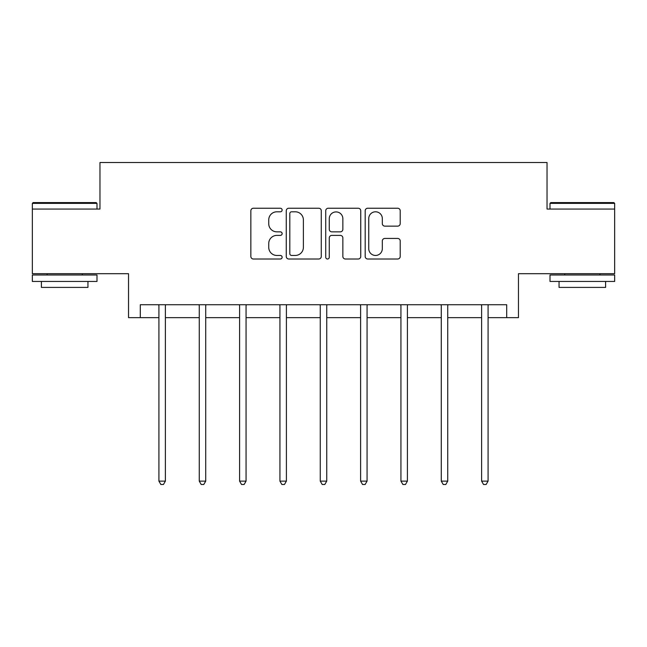 <?xml version="1.0" encoding="UTF-8"?>
<svg xmlns="http://www.w3.org/2000/svg" width="647" height="647" viewBox="0 0 647 647"><rect width="100%" height="100%" fill="white"/><g stroke="black" fill="none" stroke-linecap="round" stroke-linejoin="round"><path stroke-width="0.97" d="M282.132 210.016A1.779 1.779 0 0 0 280.353 208.237L253.389 208.237A2.539 2.539 0 0 0 250.85 210.776L250.85 256.463A2.539 2.539 0 0 0 253.389 259.002L280.353 259.002A1.779 1.779 0 0 0 282.132 257.223A1.779 1.779 0 0 0 280.353 255.452L276.867 255.452A8.12 8.12 0 0 1 268.74 247.324L268.74 243.523A8.12 8.12 0 0 1 276.867 235.395L280.353 235.395A1.779 1.779 0 0 0 282.132 233.624A1.779 1.779 0 0 0 280.353 231.844L276.867 231.844A8.12 8.12 0 0 1 268.74 223.725L268.74 219.915A8.12 8.12 0 0 1 276.867 211.795L280.353 211.795A1.779 1.779 0 0 0 282.132 210.016M140.302 317.653L140.302 304.729L506.698 304.729L506.698 317.653L518.465 317.653L518.465 273.697L614.65 273.697L614.65 209.054L547.03 209.054L547.03 162.51L99.97 162.51L99.97 209.054L32.35 209.054L32.35 273.697L128.535 273.697L128.535 317.653L158.919 317.653M397.67 226.135A2.539 2.539 0 0 0 400.21 223.595L400.21 210.776A2.539 2.539 0 0 0 397.67 208.237L367.722 208.237A2.539 2.539 0 0 0 365.191 210.776L365.191 256.463A2.539 2.539 0 0 0 367.722 259.002L397.67 259.002A2.539 2.539 0 0 0 400.21 256.463L400.21 240.983A2.539 2.539 0 0 0 397.67 238.444L384.86 238.444A2.539 2.539 0 0 0 382.32 240.983L382.32 248.658A6.785 6.785 0 0 1 375.527 255.452A6.785 6.785 0 0 1 368.741 248.658L368.741 218.581A6.785 6.785 0 0 1 375.527 211.795A6.785 6.785 0 0 1 382.32 218.581L382.32 223.595A2.539 2.539 0 0 0 384.86 226.135L397.67 226.135M321.276 210.776A2.539 2.539 0 0 0 318.745 208.237L288.788 208.237A2.539 2.539 0 0 0 286.257 210.776L286.257 256.463A2.539 2.539 0 0 0 288.788 259.002L318.745 259.002A2.539 2.539 0 0 0 321.276 256.463L321.276 210.776M328.255 208.237L358.212 208.237A2.539 2.539 0 0 1 360.743 210.776L360.743 256.463A2.539 2.539 0 0 1 358.212 259.002L345.393 259.002A2.539 2.539 0 0 1 342.853 256.463L342.853 237.934A2.539 2.539 0 0 0 340.314 235.395L331.814 235.395A2.539 2.539 0 0 0 329.274 237.934L329.274 257.223A1.779 1.779 0 0 1 327.495 259.002A1.779 1.779 0 0 1 325.724 257.223L325.724 210.776A2.539 2.539 0 0 1 328.255 208.237M165.381 317.653L199.26 317.653M205.722 317.653L239.592 317.653M246.062 317.653L279.933 317.653M286.395 317.653L320.265 317.653M326.735 317.653L360.605 317.653M367.067 317.653L400.938 317.653M407.408 317.653L441.278 317.653M447.74 317.653L481.619 317.653M488.081 317.653L506.698 317.653M291.587 211.795A1.779 1.779 0 0 0 289.807 213.567L289.807 253.673A1.779 1.779 0 0 0 291.587 255.452L295.267 255.452A8.12 8.12 0 0 0 303.386 247.324L303.386 219.915A8.12 8.12 0 0 0 295.267 211.795L291.587 211.795M342.853 218.71A6.785 6.785 0 0 0 336.06 211.917A6.785 6.785 0 0 0 329.274 218.71L329.274 229.305A2.539 2.539 0 0 0 331.814 231.844L340.314 231.844A2.539 2.539 0 0 0 342.853 229.305L342.853 218.71M165.721 304.729L165.567 305.109A2.588 2.588 0 0 0 165.381 306.071L165.381 481.125L158.919 481.125L158.919 306.071A2.588 2.588 0 0 0 158.733 305.109L158.58 304.729M165.381 481.125L163.448 484.49L160.86 484.49L158.919 481.125M33.126 202.592L96.217 202.592L96.993 203.368L32.35 203.368L33.126 202.592M64.668 281.453L32.35 281.453L32.35 274.991L96.993 274.991L96.993 281.453L64.668 281.453M87.943 281.453L87.943 287.405L41.4 287.405L41.4 281.453M550.783 202.592L613.874 202.592L614.65 203.368L550.007 203.368L550.783 202.592M582.332 281.453L550.007 281.453L550.007 274.991L614.65 274.991L614.65 281.453L582.332 281.453M605.6 281.453L605.6 287.405L559.057 287.405L559.057 281.453M206.061 304.729L205.908 305.109A2.588 2.588 0 0 0 205.722 306.071L205.722 481.125L199.26 481.125L199.26 306.071A2.588 2.588 0 0 0 199.074 305.109L198.92 304.729M205.722 481.125L203.781 484.49L201.193 484.49L199.26 481.125M246.394 304.729L246.248 305.109A2.588 2.588 0 0 0 246.062 306.071L246.062 481.125L239.592 481.125L239.592 306.071A2.588 2.588 0 0 0 239.406 305.109L239.253 304.729M246.062 481.125L244.121 484.49L241.533 484.49L239.592 481.125M286.734 304.729L286.581 305.109A2.588 2.588 0 0 0 286.395 306.071L286.395 481.125L279.933 481.125L279.933 306.071A2.588 2.588 0 0 0 279.747 305.109L279.593 304.729M286.395 481.125L284.454 484.49L281.874 484.49L279.933 481.125M327.075 304.729L326.921 305.109A2.588 2.588 0 0 0 326.735 306.071L326.735 481.125L320.265 481.125L320.265 306.071A2.588 2.588 0 0 0 320.079 305.109L319.925 304.729M326.735 481.125L324.794 484.49L322.206 484.49L320.265 481.125M367.407 304.729L367.253 305.109A2.588 2.588 0 0 0 367.067 306.071L367.067 481.125L360.605 481.125L360.605 306.071A2.588 2.588 0 0 0 360.419 305.109L360.266 304.729M367.067 481.125L365.126 484.49L362.546 484.49L360.605 481.125M407.747 304.729L407.594 305.109A2.588 2.588 0 0 0 407.408 306.071L407.408 481.125L400.938 481.125L400.938 306.071A2.588 2.588 0 0 0 400.752 305.109L400.606 304.729M407.408 481.125L405.467 484.49L402.879 484.49L400.938 481.125M448.08 304.729L447.926 305.109A2.588 2.588 0 0 0 447.74 306.071L447.74 481.125L441.278 481.125L441.278 306.071A2.588 2.588 0 0 0 441.092 305.109L440.939 304.729M447.74 481.125L445.807 484.49L443.219 484.49L441.278 481.125M488.42 304.729L488.267 305.109A2.588 2.588 0 0 0 488.081 306.071L488.081 481.125L481.619 481.125L481.619 306.071A2.588 2.588 0 0 0 481.433 305.109L481.279 304.729M488.081 481.125L486.14 484.49L483.552 484.49L481.619 481.125M32.35 209.054L32.35 203.368M47.085 274.991L47.085 273.697M82.258 274.991L82.258 273.697M96.993 209.054L96.993 203.368M550.007 209.054L550.007 203.368M564.742 274.991L564.742 273.697M599.915 274.991L599.915 273.697M614.65 209.054L614.65 203.368"/></g></svg>
